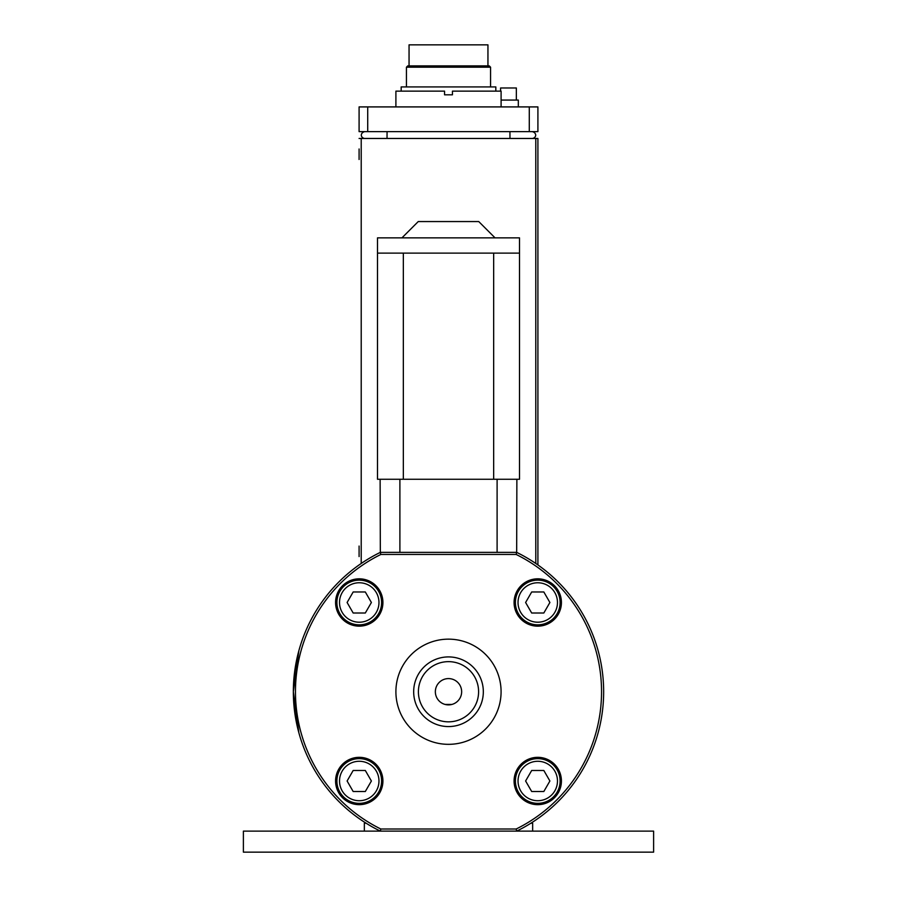<?xml version="1.0" encoding="UTF-8"?>
<svg xmlns="http://www.w3.org/2000/svg" width="897" height="897" viewBox="0 0 897 897"><rect width="100%" height="100%" fill="white"/><g stroke="black" fill="none" stroke-linecap="round" stroke-linejoin="round"><path stroke-width="1.35" d="M361.211 563.484L361.211 138.463L535.789 138.463L535.789 563.484M359.092 546.06L359.092 556.577M537.908 564.942L537.908 138.463L535.789 138.463M359.092 148.98L359.092 159.498M361.211 138.463L359.092 138.463M366.133 823.222L364.35 823.222L364.35 831.115M243.39 852.15L653.61 852.15L653.61 831.115L243.39 831.115L243.39 852.15M403.336 253.122L377.502 253.122L377.502 237.862L519.498 237.862L519.498 253.122L403.336 253.122L403.336 479.267L519.498 479.267L519.498 253.122M377.502 253.122L377.502 479.267L403.336 479.267M493.664 479.267L493.664 253.122M401.957 237.862L418.26 221.559L478.74 221.559L495.043 237.862M380.126 479.267L380.328 552.373A155.147 155.147 0 0 0 380.328 831.115L380.821 829.007A153.051 153.051 0 0 1 380.821 554.469L516.179 554.469A153.051 153.051 0 0 1 516.179 829.007L380.821 829.007M516.179 829.007L516.672 831.115A155.147 155.147 0 0 0 516.672 552.373L516.874 479.267M497.106 552.373L497.106 479.267M399.894 552.373L399.894 479.267M516.179 554.469L516.672 552.373L380.328 552.373L380.821 554.469M514.082 602.492A23.67 23.67 0 0 1 549.592 581.996A23.67 23.67 0 0 1 549.592 622.989A23.67 23.67 0 0 1 514.082 602.492M335.579 780.995A23.67 23.67 0 0 1 371.078 760.499A23.67 23.67 0 0 1 371.078 801.492A23.67 23.67 0 0 1 335.579 780.995M335.579 602.492A23.67 23.67 0 0 1 371.078 581.996A23.67 23.67 0 0 1 371.078 622.989A23.67 23.67 0 0 1 335.579 602.492M514.082 780.995A23.67 23.67 0 0 1 549.592 760.499A23.67 23.67 0 0 1 549.592 801.492A23.67 23.67 0 0 1 514.082 780.995M448.5 704.885A13.152 13.152 0 0 0 461.652 691.744A13.152 13.152 0 0 0 448.5 678.592A13.152 13.152 0 0 0 435.348 691.744A13.152 13.152 0 0 0 448.5 704.885L451.92 704.437L445.08 704.437M395.902 691.744A52.598 52.598 0 0 1 474.793 646.199A52.598 52.598 0 0 1 474.793 737.289A52.598 52.598 0 0 1 395.902 691.744M293.655 701.387L293.7 702.138M293.868 704.347L293.734 702.598M298.847 732.681L293.353 691.744L298.847 650.807M293.353 691.699L293.375 688.806M293.723 702.452L293.667 701.701M293.543 699.514L293.498 698.449M293.353 692.574L293.353 692.002M293.554 699.649L293.498 698.539M293.353 691.8L293.364 690.051M293.487 685.274L293.543 684.041M418.406 691.744A30.094 30.094 0 0 1 463.547 665.675A30.094 30.094 0 0 1 463.547 717.802A30.094 30.094 0 0 1 418.406 691.744M413.674 691.744A34.826 34.826 0 0 0 465.913 721.906A34.826 34.826 0 0 0 465.913 661.582A34.826 34.826 0 0 0 413.674 691.744M371.392 780.995L365.314 791.513L353.171 791.513L347.105 780.995L353.171 770.478L365.314 770.478L371.392 780.995M381.595 780.995A22.347 22.347 0 0 0 359.248 758.638A22.347 22.347 0 0 0 336.891 780.995A22.347 22.347 0 0 0 359.248 803.342A22.347 22.347 0 0 0 381.595 780.995M371.392 602.492L365.314 613.01L353.171 613.01L347.105 602.492L353.171 591.975L365.314 591.975L371.392 602.492M381.595 602.492A22.347 22.347 0 0 0 359.248 580.135A22.347 22.347 0 0 0 336.891 602.492A22.347 22.347 0 0 0 359.248 624.839A22.347 22.347 0 0 0 381.595 602.492M549.895 780.995L543.829 791.513L531.686 791.513L525.608 780.995L531.686 770.478L543.829 770.478L549.895 780.995M560.109 780.995A22.347 22.347 0 0 0 537.752 758.638A22.347 22.347 0 0 0 515.405 780.995A22.347 22.347 0 0 0 537.752 803.342A22.347 22.347 0 0 0 560.109 780.995M549.895 602.492L543.829 613.01L531.686 613.01L525.608 602.492L531.686 591.975L543.829 591.975L549.895 602.492M560.109 602.492A22.347 22.347 0 0 0 537.752 580.135A22.347 22.347 0 0 0 515.405 602.492A22.347 22.347 0 0 0 537.752 624.839A22.347 22.347 0 0 0 560.109 602.492M532.65 831.115L532.65 823.222L530.867 823.222M359.092 131.624L537.908 131.624L537.908 106.911L359.092 106.911L359.092 131.624L359.092 106.911M516.347 100.072L516.347 87.973L500.571 87.973L500.571 91.135M518.32 106.911L518.32 100.072L501.098 100.072M487.946 65.885L487.946 44.85L409.054 44.85L409.054 65.885M490.569 67.197L489.257 65.885L407.743 65.885L406.431 67.197L490.569 67.197L490.569 86.919M406.431 86.919L406.431 67.197M495.828 91.135L495.828 86.919L401.172 86.919L401.172 91.135M501.098 106.911L501.098 91.135L452.447 91.135L452.447 94.813L444.553 94.813L444.553 91.135L395.902 91.135L395.902 106.911M364.799 131.624A4.362 3.51 -5.1 0 0 361.312 135.043A4.362 3.51 -5.1 0 0 364.474 138.463M532.201 131.624A4.362 3.51 -174.9 0 1 535.688 135.043A4.362 3.51 -174.9 0 1 532.526 138.463M378.971 780.995A19.723 19.723 0 0 1 349.382 798.072A19.723 19.723 0 0 1 349.382 763.919A19.723 19.723 0 0 1 378.971 780.995M378.971 602.492A19.723 19.723 0 0 1 349.382 619.569A19.723 19.723 0 0 1 349.382 585.405A19.723 19.723 0 0 1 378.971 602.492M557.474 780.995A19.723 19.723 0 0 1 527.896 798.072A19.723 19.723 0 0 1 527.896 763.919A19.723 19.723 0 0 1 557.474 780.995M557.474 602.492A19.723 19.723 0 0 1 527.896 619.569A19.723 19.723 0 0 1 527.896 585.405A19.723 19.723 0 0 1 557.474 602.492M529.286 106.911L529.286 131.624M367.714 131.624L367.714 106.911M387.067 131.624L387.022 138.463M509.933 131.624L509.978 138.463"/></g></svg>
